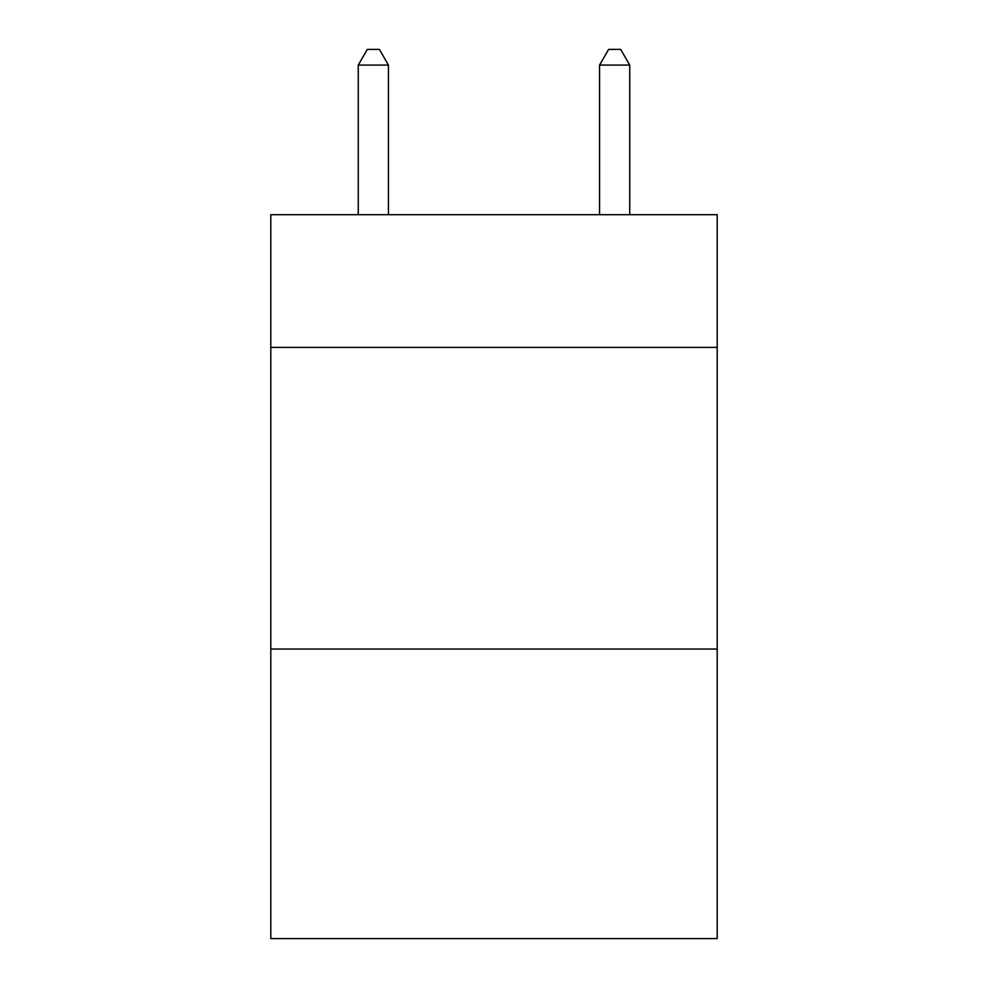 <?xml version="1.0" encoding="UTF-8"?>
<svg xmlns="http://www.w3.org/2000/svg" width="988" height="988" viewBox="0 0 988 988"><rect width="100%" height="100%" fill="white"/><g stroke="black" fill="none" stroke-linecap="round" stroke-linejoin="round"><path stroke-width="1.48" d="M717.202 347.406L717.202 214.692L270.798 214.692L270.798 347.406L717.202 347.406L717.202 938.6L270.798 938.6L270.798 347.406M717.202 649.042L270.798 649.042M388.432 214.692L388.432 65.085L358.261 65.085L358.261 214.692M358.261 65.085L367.314 49.4L379.38 49.4L388.432 65.085M629.739 214.692L629.739 65.085L599.568 65.085L599.568 214.692M599.568 65.085L608.62 49.4L620.686 49.4L629.739 65.085"/></g></svg>

